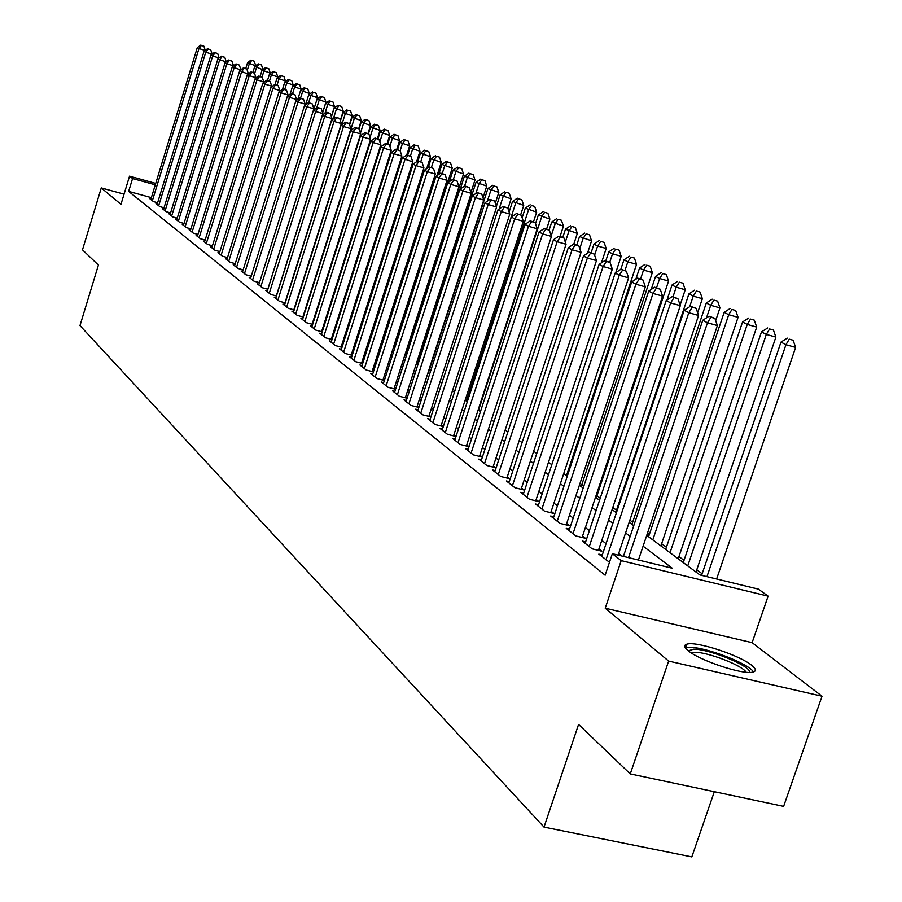 <?xml version="1.0" encoding="UTF-8"?>
<svg xmlns="http://www.w3.org/2000/svg" width="902" height="902" viewBox="0 0 902 902"><rect width="100%" height="100%" fill="white"/><g stroke="black" fill="none" stroke-linecap="round" stroke-linejoin="round"><path stroke-width="1.35" d="M751.67 665.293C739.685 655.303 697.269 641.299 687.347 644.051C683.66 644.907 683.896 647.095 688.068 650.59C699.174 660.354 742.199 674.786 752.493 672.193C756.575 671.325 756.293 669.025 751.67 665.293M646.734 535.371L699.907 574.946L758.356 589.119L768.109 596.154L621.196 560.638L612.345 553.715L672.283 568.249L643.092 546.184M752.121 642.652L605.219 608.207L668.641 661.098L630.272 773.905L783.624 806.365L822.015 696.22L752.121 642.652L768.109 596.154M714.316 791.685L691.834 856.9L544.019 827.1L79.985 325.588L98.408 265.064L82.488 249.843L101.283 187.909L120.969 204.326L129.55 176.149L155.73 183.41M702.151 573.773L696.772 569.793M684.02 560.334L678.947 556.568M666.42 547.266L661.628 543.714M649.305 534.57L647.467 533.206M632.674 522.224L629.867 520.15M616.483 510.216L612.796 507.476M600.236 498.163L596.966 495.728M583.853 486.009L581.858 484.532M567.933 474.193L567.155 473.618M417.851 362.841L416.848 362.085M406.734 354.587L405.686 353.81M668.641 661.098L822.015 696.22M124.059 194.167L101.283 187.909M602.265 554.967L598.827 554.132L609.47 562.284M585.646 541.876L582.309 541.065L592.163 548.856L601.837 551.212L598.928 548.912M569.5 529.147L566.264 528.358L575.837 535.935L585.398 538.268L582.568 536.036M553.805 516.778L550.66 516.012L559.962 523.374L569.421 525.697L566.67 523.532M538.55 504.759L535.484 504.004L544.537 511.163L553.884 513.463L551.201 511.355M523.712 493.056L520.736 492.323L529.542 499.291L538.765 501.568L536.171 499.528M509.269 481.668L506.372 480.946L514.941 487.734L524.062 490L521.536 488.005M495.209 470.585L492.391 469.886L500.734 476.481L509.754 478.736L507.285 476.797M481.51 459.794L478.77 459.107L486.9 465.533L495.818 467.766L493.417 465.883M468.172 449.275L465.511 448.598L473.426 454.867L482.243 457.088L479.909 455.251M455.183 439.026L452.578 438.372L460.291 444.472L469.017 446.682L466.74 444.889M442.51 429.036L439.973 428.394L447.505 434.347L456.006 436.5M430.153 419.295L427.683 418.663L435.023 424.47L443.31 426.578M418.111 409.79L415.698 409.17L422.858 414.841L430.93 416.904M406.351 400.522L404.006 399.913L410.985 405.438L418.855 407.456M394.873 391.468L392.584 390.87L399.406 396.271L407.084 398.244M383.677 382.628L381.433 382.053L388.097 387.319L395.583 389.258M372.729 374.003L370.553 373.428L377.047 378.581L384.365 380.475M362.04 365.569L359.909 365.017L366.268 370.045L373.405 371.895M351.6 357.327L349.525 356.786L355.726 361.702L362.705 363.517M341.396 349.277L339.366 348.747L345.432 353.55L352.242 355.332M331.417 341.407L329.433 340.888L335.364 345.579L342.016 347.326M321.664 333.706L319.714 333.199L325.521 337.788L332.026 339.502M312.115 326.174L310.22 325.678L315.892 330.166L322.251 331.846M302.779 318.812L300.918 318.316L306.477 322.713L312.701 324.359M293.646 311.596L291.831 311.122L297.265 315.418L303.343 317.03M284.705 304.538L282.924 304.075L288.245 308.281L294.199 309.86M275.956 297.637L274.208 297.164L279.417 301.291L285.235 302.835M267.375 290.872L265.673 290.41L270.769 294.447L276.474 295.969M258.975 284.243L257.307 283.792L262.302 287.749L267.883 289.238M250.756 277.748L249.121 277.309L254.014 281.187L259.483 282.642M242.694 271.389L241.093 270.95L245.885 274.749L251.241 276.192M234.791 265.143L233.223 264.726L237.925 268.446L243.168 269.856M227.045 259.032L225.511 258.615L230.123 262.268L235.264 263.655M219.457 253.045L217.946 252.639L222.467 256.213L227.507 257.566M212.015 247.159L210.527 246.765L214.969 250.271L219.896 251.602M204.709 241.398L203.254 241.003L207.607 244.442L212.444 245.761M197.538 235.738L196.117 235.354L200.391 238.737L205.137 240.022M190.514 230.19L189.116 229.807L193.299 233.122L197.955 234.396M183.613 224.745L182.249 224.373L186.353 227.62L190.92 228.871M176.848 219.4L175.495 219.028L179.532 222.219L184.019 223.448M170.196 214.146L168.877 213.785L172.834 216.92L177.232 218.126M163.668 208.993L162.371 208.644L166.261 211.722L170.579 212.906M157.264 203.931L155.99 203.581L159.801 206.603L164.04 207.776M151.367 197.639L128.648 191.382L605.141 575.205L612.345 553.715M622.008 556.049L618.682 553.478M606.054 543.658L601.792 540.343M589.378 530.692L585.387 527.58M573.176 518.086L569.444 515.189M557.436 505.853L553.941 503.124M542.125 493.946L538.855 491.398M527.23 482.367L524.175 479.988M512.742 471.092L509.889 468.882M498.637 460.121L495.987 458.058M484.893 449.444L482.435 447.527M471.52 439.037L469.232 437.256M458.475 428.901L456.356 427.255M445.768 419.013L443.807 417.491M433.366 409.373L431.573 407.975M421.279 399.969L419.622 398.695M409.485 390.803L407.975 389.63M397.962 381.85L396.598 380.779M386.721 373.112L385.481 372.143M375.751 364.566L374.623 363.698M365.028 356.234L364.025 355.456M354.554 348.082L353.663 347.394M344.305 340.122L343.527 339.513M334.292 332.342L333.616 331.812M324.506 324.731L323.931 324.28M150.961 198.959L149.709 198.62L153.464 201.586L157.625 202.736M322.42 331.305L321.845 330.854M332.184 338.994L331.508 338.464M342.174 346.853L341.396 346.233M352.378 354.892L351.498 354.193M362.829 363.111L361.826 362.322M373.518 371.523L372.402 370.643M384.466 380.137L383.226 379.167M395.685 388.965L394.309 387.883M407.163 397.996L405.652 396.812M418.923 407.253L417.276 405.956M430.987 416.747L429.183 415.337M443.344 426.477L441.394 424.943M456.017 436.444L453.909 434.787M605.219 608.207L621.196 560.638M128.648 191.382L132.571 178.517L129.55 176.149M630.272 773.905L578.577 724.441L544.019 827.1M331.406 300.693L331.981 301.121M341.193 307.977L341.869 308.484M351.194 315.418L351.983 316.004M361.42 323.04L362.322 323.705M371.895 330.82L372.898 331.575M382.595 338.791L383.733 339.637M393.565 346.954L394.817 347.89M404.784 355.298L406.171 356.335M416.273 363.856L417.795 364.994M428.044 372.616L429.713 373.856M440.108 381.591L441.924 382.944M452.466 390.791L454.45 392.269M465.15 400.229L467.281 401.818M478.15 409.903L480.462 411.628M491.489 419.836L493.98 421.685M505.176 430.017L507.849 432.013M519.225 440.48L522.1 442.623M533.657 451.214L536.746 453.514M548.484 462.252L551.787 464.71M563.727 473.595L567.257 476.222M579.388 485.253L583.166 488.072M595.5 497.25L599.537 500.249M612.086 509.585L616.393 512.787M629.156 522.292L633.734 525.697M155.302 184.809L132.571 178.517M630.137 536.408L625.571 532.958M612.853 523.34L608.568 520.104M596.064 510.656L592.05 507.623M579.749 498.332L575.983 495.491M563.897 486.358L560.379 483.697M548.484 474.711L545.191 472.22M533.499 463.38L530.421 461.057M518.909 452.353L516.034 450.188M504.703 441.63L502.031 439.612M490.868 431.179L488.388 429.296M477.406 420.997L475.095 419.261M464.271 411.075L462.14 409.474M451.474 401.413L449.512 399.924M439.003 391.987L437.188 390.611M426.826 382.786L425.169 381.535M414.954 373.811L413.432 372.673M403.363 365.062L401.976 364.013M392.054 356.515L390.803 355.568M381.005 348.161L379.877 347.304M370.215 340.009L369.2 339.242M359.661 332.037L358.77 331.361M349.356 324.246L348.567 323.66M339.287 316.636L338.6 316.128M329.433 309.194L328.847 308.755M205.216 50.433L198.959 48.573L152.37 200.718M201.394 45.461L203.931 46.216L200.718 45.1L201.394 45.461L198.959 48.573L197.279 47.671L150.803 199.489M205.273 50.399L203.931 46.216M200.718 45.1L197.279 47.671M255.469 65.823L247.576 62.61L245.739 68.563M247.261 70.333L249.358 63.546L251.737 60.434L254.24 61.178L251.737 60.434M247.576 62.61L251.027 60.062M254.24 61.178L255.604 65.395M688.339 650.816L693.717 649.181C709.479 648.865 752.787 666.871 749.325 672.396M746.01 672.204C743.079 665.732 707.799 652.022 694.811 652.27L691.033 652.744M753.418 671.967C749.438 663.895 706.063 647.117 690.03 647.377L685.419 647.907M210.764 49.847L207.516 48.731L210.764 49.847L212.139 54.131L205.746 52.237L158.684 205.724M208.204 49.091L205.746 52.237L204.044 51.313L157.095 204.461M207.516 48.731L204.044 51.313M219.085 57.965L212.669 55.969L165.122 210.82M215.138 52.79L217.709 53.556L214.439 52.417L215.138 52.79L212.669 55.969L210.921 55.033L163.499 209.535M219.107 57.875L217.709 53.556M214.439 52.417L210.921 55.033M226.143 61.866L219.705 59.769L171.673 216.006M222.196 56.555L224.801 57.322L221.486 56.172L222.196 56.555L219.705 59.769L217.934 58.81L170.027 214.699M226.199 61.697L224.801 57.322M221.486 56.172L217.934 58.81M233.347 65.857L226.887 63.636L178.348 221.294M229.39 60.389L232.017 61.167L228.668 60.006L229.39 60.389L226.887 63.636L225.083 62.666L176.668 219.964M233.438 65.575L232.017 61.167M228.668 60.006L225.083 62.666M262.696 69.713L254.736 66.365L252.853 72.476M254.623 73.558L256.551 67.312L258.953 64.177L261.479 64.921L258.953 64.177M254.736 66.365L258.231 63.805M261.479 64.921L262.854 69.183M270.048 73.66L270.239 73.039L262.042 70.187L260.103 76.456M262.031 77.155L263.88 71.157L266.304 67.988L268.841 68.744L266.304 67.988M262.042 70.187L265.56 67.605M268.841 68.744L270.239 73.039M277.523 77.685L277.748 76.963L269.472 74.088L267.477 80.515M269.472 81.112L271.344 75.069L273.78 71.867L276.339 72.622L273.78 71.867M269.472 74.088L273.024 71.472M276.339 72.622L277.748 76.963M285.145 81.789L285.404 80.966L277.038 78.046L274.986 84.641M277.027 85.25L278.955 79.049L281.401 75.813L283.983 76.58L281.401 75.813M277.038 78.046L280.635 75.418M283.983 76.58L285.404 80.966M240.676 69.916L234.193 67.582L185.147 226.673M236.719 64.301L239.357 65.079L235.986 63.907L236.719 64.301L234.193 67.582L232.355 66.59L183.444 225.32M240.8 69.533L239.357 65.079M235.986 63.907L232.355 66.59M292.913 85.972L293.206 85.036L284.75 82.093L282.518 89.242M284.716 89.467L286.701 83.108L289.159 79.838L291.763 80.616L289.159 79.838M284.75 82.093L288.381 79.432M291.763 80.616L293.206 85.036M248.151 74.054L241.646 71.596L192.081 232.152M244.194 68.281L246.855 69.071L243.439 67.876L244.194 68.281L241.646 71.596L239.763 70.581L190.333 230.777M248.298 73.569L246.855 69.071M243.439 67.876L239.763 70.581M300.828 90.234L301.155 89.185L292.598 86.197L290.083 94.304M292.552 93.774L294.582 87.246L297.074 83.942L299.701 84.72L297.074 83.942M292.598 86.197L296.273 83.525M299.701 84.72L301.155 89.185M255.773 78.271L255.954 77.673L249.234 75.689L199.139 237.745M251.805 72.34L254.488 73.141L251.027 71.934L251.805 72.34L249.234 75.689L247.328 74.663L197.358 236.335M255.954 77.673L254.488 73.141M251.027 71.934L247.328 74.663M308.879 94.586L309.251 93.413L300.603 90.392L297.773 99.468M300.535 98.171L302.632 91.463L305.135 88.125L307.774 88.903L305.135 88.125M300.603 90.392L304.312 87.697M307.774 88.903L309.251 93.413M263.531 82.567L263.745 81.856L256.98 79.861L206.332 243.439M259.562 76.478L262.268 77.279L258.773 76.061L259.562 76.478L256.98 79.861L255.029 78.812L204.517 242.007M263.745 81.856L262.268 77.279M258.773 76.061L255.029 78.812M317.098 99.017L317.504 97.72L308.755 94.665L305.609 104.756M308.664 102.648L310.818 95.747L313.344 92.376L316.016 93.165L313.344 92.376M308.755 94.665L312.52 91.948M316.016 93.165L317.504 97.72M271.446 86.953L271.694 86.13L264.861 84.123L213.661 249.245M267.466 80.695L270.194 81.507L266.665 80.267L267.466 80.695L264.861 84.123L262.877 83.052L211.823 247.779M271.694 86.13L270.194 81.507M266.665 80.267L262.877 83.052M322.578 112.75L325.915 102.118L317.076 99.028L313.592 110.168M316.749 107.879L319.173 100.133L321.721 96.717L324.404 97.517L321.721 96.717M317.076 99.028L320.875 96.277M324.404 97.517L325.915 102.118M279.507 91.429L279.8 90.482L272.911 88.452L221.148 255.165M275.527 85.002L278.29 85.814L274.715 84.562L275.527 85.002L272.911 88.452L270.882 87.37L219.265 253.676M279.8 90.482L278.29 85.814M274.715 84.562L270.882 87.37M331.361 116.55L334.484 106.594L325.554 103.471L322.612 112.851M324.945 113.37L327.697 104.598L330.256 101.148L332.962 101.949L330.256 101.148M325.554 103.471L329.388 100.697M332.962 101.949L334.484 106.594M287.738 95.995L288.076 94.924L281.12 92.883L228.77 261.197M283.758 89.388L286.532 90.211L282.924 88.948L283.758 89.388L281.12 92.883L279.045 91.767L226.853 259.675M288.076 94.924L286.532 90.211M282.924 88.948L279.045 91.767M340.325 120.406L343.234 111.16L334.191 108.003L331.44 116.786M333.289 118.985L336.39 109.142L338.96 105.658L341.7 106.47L338.96 105.658M334.191 108.003L338.081 105.207M341.7 106.47L343.234 111.16M296.127 100.663L296.51 99.457L289.486 97.393L236.549 267.353M292.147 93.864L294.954 94.687L291.301 93.413L292.147 93.864L289.486 97.393L287.377 96.255L234.588 265.808M296.51 99.457L294.954 94.687M291.301 93.413L287.377 96.255M349.48 124.329L352.152 115.817L343.008 112.615L340.449 120.778M341.802 124.724L345.24 113.787L347.834 110.269L350.596 111.081L347.834 110.269M343.008 112.615L346.943 109.796M350.596 111.081L352.152 115.817M304.696 105.421L305.113 104.08L298.032 102.005L244.487 273.644M300.716 98.431L303.546 99.265L299.847 97.968L300.716 98.431L298.032 102.005L295.879 100.844L242.48 272.054M305.113 104.08L303.546 99.265M299.847 97.968L295.879 100.844M358.714 128.636L361.251 120.575L352.005 117.328L349.638 124.837M303.444 279.879L354.283 118.523L356.899 114.96L359.684 115.783L356.899 114.96M352.005 117.328L355.986 114.486M359.684 115.783L361.251 120.575M313.434 110.281L313.896 108.804L306.748 106.707L252.583 280.048M309.454 103.087L312.306 103.933L308.563 102.614L309.454 103.087L306.748 106.707L304.549 105.523L250.542 278.436M313.896 108.804L312.306 103.933M308.563 102.614L304.549 105.523M367.971 133.575L370.542 125.423L361.183 122.142L359.03 128.975M360.405 133.169L363.506 123.36L366.133 119.752L368.952 120.586L366.133 119.752M361.183 122.142L365.209 119.267M368.952 120.586L370.542 125.423M267.815 289.215L322.86 113.618L315.644 111.498L260.847 286.588M318.372 107.845L321.247 108.691L317.47 107.361L318.372 107.845L315.644 111.498L313.411 110.292L258.761 284.942M322.86 113.618L321.247 108.691M317.47 107.361L313.411 110.292M377.374 138.739L380.024 130.373L370.553 127.047L368.411 133.812M370.023 137.454L372.921 128.287L375.57 124.645L378.412 125.479L375.57 124.645M370.553 127.047L374.623 124.149M378.412 125.479L380.024 130.373M276.316 295.924L332.015 118.534L324.731 116.403L269.281 293.263M327.471 112.705L330.38 113.551L326.558 112.209L327.471 112.705L324.731 116.403L322.442 115.174L267.15 291.583M332.015 118.534L330.38 113.551M326.558 112.209L322.442 115.174M386.958 144.038L389.698 135.424L380.114 132.053L377.938 138.908M379.843 141.817L382.538 133.327L385.199 129.64L388.063 130.474L385.199 129.64M380.114 132.053L384.229 129.133M388.063 130.474L389.698 135.424M284.987 302.779L341.362 123.551L334.011 121.409L277.895 300.084M336.773 117.666L339.704 118.523L335.837 117.159L336.773 117.666L334.011 121.409L331.677 120.146L275.719 298.37M341.362 123.551L339.704 118.523M335.837 117.159L331.677 120.146M396.756 149.45L399.575 140.577L389.878 137.172L387.635 144.23M389.878 146.248L392.347 138.468L395.031 134.736L397.917 135.582L395.031 134.736M389.878 137.172L394.039 134.229M397.917 135.582L399.575 140.577M293.849 309.769L350.901 128.682L343.493 126.517L286.689 307.052M346.267 122.728L349.232 123.597L345.308 122.221L346.267 122.728L343.493 126.517L341.103 125.231L284.468 305.293M350.901 128.682L349.232 123.597M345.308 122.221L341.103 125.231M351.216 355.061L412.766 161.92L402.191 158.166L406.734 154.975L410.974 156.474L406.734 154.975L409.655 145.853L399.845 142.392L397.534 149.676M400.127 150.769L402.371 143.722L405.077 139.945L407.986 140.802L405.077 139.945M399.845 142.392L404.062 139.415M407.986 140.802L409.655 145.853M302.903 316.906L360.653 133.924L353.178 131.737L295.676 314.155M355.974 127.904L358.962 128.783L354.993 127.385L355.974 127.904L353.178 131.737L350.731 130.418L293.409 312.363M360.653 133.924L358.962 128.783M354.993 127.385L350.731 130.418M416.623 161.695L419.96 151.232L410.027 147.725L407.636 155.234M410.354 156.147L412.609 149.078L415.326 145.267L418.269 146.124L415.326 145.267M410.027 147.725L414.289 144.726M418.269 146.124L419.96 151.232M312.148 324.213L370.621 139.28L363.066 137.07L304.853 321.428M365.896 133.192L368.907 134.071L364.893 132.662L365.896 133.192L363.066 137.07L360.575 135.728L302.531 319.59M370.621 139.28L368.907 134.071M364.893 132.662L360.575 135.728M426.691 168.618L430.491 156.722L420.422 153.182L417.953 160.928M420.772 161.74L423.061 154.558L425.812 150.702L428.777 151.57L425.812 150.702M420.422 153.182L424.752 150.149M428.777 151.57L430.491 156.722M321.586 331.665L380.813 144.748L373.18 142.527L314.234 328.847M376.033 138.604L379.077 139.494L375.007 138.051L376.033 138.604L373.18 142.527L370.632 141.152L311.867 326.975M380.813 144.748L379.077 139.494M375.007 138.051L370.632 141.152M436.974 175.71L441.247 162.349L431.055 158.752L428.258 167.524M431.382 167.569L433.749 160.161L436.523 156.249L439.511 157.128L436.523 156.249M431.055 158.752L435.44 155.685M439.511 157.128L441.247 162.349M331.248 339.287L391.22 150.341L383.519 148.108L323.818 336.446M386.394 144.128L389.472 145.019L385.346 143.565L386.394 144.128L383.519 148.108L380.915 146.699L321.405 334.529M391.22 150.341L389.472 145.019M385.346 143.565L380.915 146.699M394.625 347.744L452.252 168.088L441.924 164.446L438.699 174.503M442.228 173.534L444.675 165.889L447.46 161.932L450.493 162.811L447.46 161.932M441.924 164.446L446.355 161.357M450.493 162.811L452.252 168.088M341.125 347.09L401.875 156.069L394.095 153.802L333.627 344.203M396.993 149.777L400.093 150.679L395.922 149.202L396.993 149.777L394.095 153.802L391.434 152.37L331.147 342.241M401.875 156.069L400.093 150.679M395.922 149.202L391.434 152.37M405.122 355.557L463.493 173.962L453.029 170.264L449.376 181.652M453.311 179.645L455.848 171.741L458.656 167.727L461.711 168.618L458.656 167.727M453.029 170.264L457.528 167.141M461.711 168.618L463.493 173.962M407.828 155.561L404.919 159.643L343.651 352.141M341.125 350.134L402.191 158.166M412.766 161.92L410.974 156.474M470.945 192.532L474.993 179.972L464.395 176.217L460.291 189.003M464.609 186.004L467.27 177.728L470.1 173.669L473.189 174.56L470.1 173.669M464.395 176.217L468.95 173.06M473.189 174.56L474.993 179.972M361.544 363.213L423.917 167.907L415.98 165.607L353.911 360.259M418.923 161.481L422.091 162.394L417.795 160.883L418.923 161.481L415.98 165.607L413.195 164.108L351.318 358.218M423.917 167.907L422.091 162.394M417.795 160.883L413.195 164.108M482.998 197.763L486.753 186.105L476.019 182.305L417.276 364.6M475.861 193.49L478.962 183.85L481.815 179.735L484.926 180.637L481.815 179.735M476.019 182.305L480.631 179.126M484.926 180.637L486.753 186.105M372.109 371.556L435.328 174.041L427.311 171.718L364.397 368.568M430.277 167.524L433.479 168.46L429.127 166.915L430.277 167.524L427.311 171.718L424.459 170.174L361.758 366.471M435.328 174.041L433.479 168.46M429.127 166.915L424.459 170.174M495.333 203.108L498.795 192.397L487.903 188.541L428.382 372.876M487.351 201.157L490.925 190.119L493.789 185.947L496.934 186.861L493.789 185.947M487.903 188.541L492.582 185.316M496.934 186.861L498.795 192.397M382.933 380.103L447.009 180.31L438.913 177.976L375.142 377.07M441.89 173.725L445.126 174.661L440.717 173.105L441.89 173.725L438.913 177.976L435.982 176.397L372.436 374.928M447.009 180.31L445.126 174.661M440.717 173.105L435.982 176.397M507.961 208.542L511.118 198.835L500.08 194.911L496.393 206.287M499.11 209.05L503.158 196.535L506.056 192.306L509.235 193.231L506.056 192.306M500.08 194.911L504.816 191.664M509.235 193.231L511.118 198.835M394.005 388.841L458.96 186.737L450.786 184.38L386.146 385.774M453.785 180.073L457.055 181.02L452.59 179.43L453.785 180.073L450.786 184.38L447.787 182.756L383.373 383.575M458.96 186.737L457.055 181.02M452.59 179.43L447.787 182.756M520.646 214.879L523.724 205.419L512.539 201.439L509.111 211.981M454.337 392.178L515.696 203.097L518.605 198.812L521.818 199.748L518.605 198.812M512.539 201.439L517.342 198.158M521.818 199.748L523.724 205.419M405.336 397.805L471.216 193.31L462.952 190.931L397.399 394.693M465.973 186.579L469.277 187.526L464.744 185.913L465.973 186.579L462.952 190.931L459.873 189.285L394.557 392.438M471.216 193.31L469.277 187.526M464.744 185.913L459.873 189.285M533.51 221.791L536.645 212.162L525.291 208.125L522.145 217.799M466.311 401.097L528.527 209.828L531.47 205.487L534.706 206.423L531.47 205.487M525.291 208.125L530.162 204.81M534.706 206.423L536.645 212.162M416.95 406.971L483.765 200.052L475.41 197.651L408.933 403.825M478.466 193.231L481.803 194.201L477.203 192.554L478.466 193.231L475.41 197.651L472.265 195.959L406.024 401.514M483.765 200.052L481.803 194.201M477.203 192.554L472.265 195.959M546.623 229.029L549.87 219.073L538.359 214.98L535.506 223.73M478.579 410.23L541.674 216.717L544.639 212.308L547.909 213.255L544.639 212.308M538.359 214.98L543.308 211.62M547.909 213.255L549.87 219.073M428.856 416.374L496.619 206.964L488.185 204.54L420.76 413.184M491.263 200.064L494.634 201.033L489.966 199.365L491.263 200.064L488.185 204.54L484.96 202.803L417.773 410.816M496.619 206.964L494.634 201.033M489.966 199.365L484.96 202.803M560.052 236.459L563.434 226.154L551.753 221.993L549.115 230.044M551.223 235.772L555.147 223.775L558.124 219.31L561.439 220.257L558.124 219.31M551.753 221.993L556.76 218.6M561.439 220.257L563.434 226.154M441.044 426.003L509.81 214.056L501.275 211.609L432.87 422.767M504.387 207.054L507.792 208.035L503.057 206.344L504.387 207.054L501.275 211.609L497.972 209.828L429.814 420.355M509.81 214.056L507.792 208.035M503.057 206.344L497.972 209.828M573.819 244.081L577.325 233.404L565.475 229.176L562.803 237.327M565.317 242.097L568.959 231.002L571.958 226.481L575.307 227.439L571.958 226.481M565.475 229.176L570.56 225.759M575.307 227.439L577.325 233.404M453.548 435.88L523.329 221.317L514.715 218.848L445.295 432.599M517.838 214.236L521.288 215.217L516.474 213.503L517.838 214.236L514.715 218.848L511.321 217.021L442.16 430.119M523.329 221.317L521.288 215.217M516.474 213.503L511.321 217.021M587.484 253.282L591.577 240.845L579.535 236.549L576.795 244.927M579.783 248.557L583.109 238.421L586.142 233.832L589.525 234.802L586.142 233.832M579.535 236.549L584.71 233.088M589.525 234.802L591.577 240.845M466.379 446.016L537.209 228.77L528.493 226.278L458.036 442.69M531.639 221.599L535.123 222.591L530.241 220.855L531.639 221.599L528.493 226.278L525.009 224.406L454.822 440.142M537.209 228.77L535.123 222.591M530.241 220.855L525.009 224.406M601.454 262.82L606.178 248.478L597.631 246.032L593.967 244.115L591.103 252.808M594.621 255.165L597.631 246.032L600.687 241.375L604.103 242.356L600.687 241.375M593.967 244.115L599.21 240.608M604.103 242.356L606.178 248.478M479.526 456.401L551.438 236.414L542.632 233.9L471.103 453.029M545.811 229.153L549.329 230.157L544.368 228.386L545.811 229.153L542.632 233.9L539.058 231.972L467.8 450.425M551.438 236.414L549.329 230.157M544.368 228.386L539.058 231.972M615.773 272.641L621.174 256.303L612.526 253.834L608.771 251.872L605.794 260.892M609.729 262.324L612.526 253.834L615.604 249.11L619.054 250.102L615.604 249.11M608.771 251.872L614.093 248.332M619.054 250.102L621.174 256.303M493.033 467.067L566.05 244.262L557.143 241.725L484.521 463.651M560.345 236.91L563.908 237.925L558.879 236.121L560.345 236.91L557.143 241.725L553.478 239.752L481.127 460.967M566.05 244.262L563.908 237.925M558.879 236.121L553.478 239.752M566.479 475.647L636.553 264.331L627.815 261.851L623.958 259.832L620.824 269.303M624.973 270.442L627.815 261.851L630.915 257.047L634.41 258.051L630.915 257.047M623.958 259.832L629.37 256.247M634.41 258.051L636.553 264.331M506.89 478.026L581.057 252.323L572.048 249.764L498.287 474.553M575.273 244.87L578.881 245.896L573.762 244.059L575.273 244.87L572.048 249.764L568.283 247.734L494.803 471.802M581.057 252.323L578.881 245.896M573.762 244.059L568.283 247.734M581.181 486.584L652.349 272.584L643.521 270.07L639.552 267.995L635.831 279.225M640.567 278.943L643.521 270.07L646.633 265.199L650.162 266.214L646.633 265.199M639.552 267.995L645.043 264.376M650.162 266.214L652.349 272.584M521.119 489.267L596.47 260.61L587.36 258.028L512.426 485.738M590.618 253.045L594.26 254.082L589.062 252.222L590.618 253.045L587.36 258.028L583.493 255.942L508.852 482.92M596.47 260.61L594.26 254.082M589.062 252.222L583.493 255.942M596.267 497.814L668.562 281.052L659.633 278.526L655.562 276.384L651.21 289.452M656.566 287.738L659.633 278.526L662.778 273.577L666.352 274.591L662.778 273.577M655.562 276.384L661.143 272.731M666.352 274.591L668.562 281.052M535.743 500.824L612.311 269.123L603.1 266.507L526.96 497.239M606.381 261.456L610.068 262.505L604.78 260.61L606.381 261.456L603.1 266.507L599.12 264.365L523.284 494.341M612.311 269.123L610.068 262.505M604.78 260.61L599.12 264.365M680.108 305.056L685.227 289.756L676.196 287.197L672.013 285.009L667.006 300.005M672.993 296.803L676.196 287.197L679.364 282.179L682.972 283.194L679.364 282.179M672.013 285.009L677.684 281.3M682.972 283.194L685.227 289.756M550.761 512.697L628.604 277.872L619.268 275.234L541.888 509.066M622.583 270.104L626.315 271.152L620.948 269.224L622.583 270.104L619.268 275.234L615.187 273.024L538.111 506.078M628.604 277.872L626.315 271.152M620.948 269.224L615.187 273.024M697.641 312.746L702.354 298.697L693.221 296.115L688.925 293.86L615.784 512.336M689.669 306.703L693.221 296.115L696.412 291.019L700.065 292.045L696.412 291.019M688.925 293.86L694.687 290.117M700.065 292.045L702.354 298.697M566.208 524.908L645.347 286.87L635.91 284.209L557.233 521.209M639.247 278.989L643.025 280.048L637.556 278.087L639.247 278.989L635.91 284.209L631.704 281.943L553.354 518.143M645.347 286.87L643.025 280.048M637.556 278.087L631.704 281.943M715.681 320.616L719.954 307.886L710.72 305.282L706.3 302.971L631.952 524.366M706.503 317.831L710.72 305.282L713.933 300.107L717.631 301.144L713.933 300.107M706.3 302.971L712.163 299.182M717.631 301.144L719.954 307.886M582.094 537.468L662.575 296.115L653.025 293.432L573.018 533.713M656.397 288.133L660.208 289.204L654.66 287.208L656.397 288.133L653.025 293.432L648.707 291.098L569.038 530.556M662.575 296.115L660.208 289.204M654.66 287.208L648.707 291.098M660.884 545.902L738.062 317.346L728.715 314.719L724.171 312.34L648.572 536.746M652.8 539.892L728.715 314.719L731.962 309.442L735.694 310.502L731.962 309.442M724.171 312.34L730.135 308.507M735.694 310.502L738.062 317.346M598.443 550.389L680.311 305.643L670.648 302.937L589.265 546.567M674.042 297.547L677.898 298.63L672.249 296.589L674.042 297.547L670.648 302.937L666.195 300.535L585.161 543.32M680.311 305.643L677.898 298.63M672.249 296.589L666.195 300.535M678.203 558.789L756.699 327.076L747.239 324.427L742.56 321.969L665.676 549.465M670.028 552.712L747.239 324.427L750.509 319.06L754.286 320.131L750.509 319.06M742.56 321.969L748.626 318.09M754.286 320.131L756.699 327.076M618.141 555.113L698.576 315.463L688.79 312.723L605.986 559.815M692.206 307.232L696.118 308.337L690.368 306.252L692.206 307.232L688.79 312.723L684.201 310.243L601.769 556.466M698.576 315.463L696.118 308.337M690.368 306.252L684.201 310.243M696.006 572.048L775.878 337.089L766.305 334.416L761.491 331.891L683.265 562.566M687.741 565.892L766.305 334.416L769.598 328.959L773.42 330.042L769.598 328.959M761.491 331.891L767.658 327.956M773.42 330.042L775.878 337.089M638.424 560.041L717.383 325.566L707.484 322.803L628.525 557.639M710.934 317.222L714.891 318.327L709.028 316.207L710.934 317.222L707.484 322.803L702.759 320.255L623.429 556.399M717.383 325.566L714.891 318.327M709.028 316.207L702.759 320.255M686.85 644.175L685.599 647.839M716.628 579.005L795.62 347.405L785.946 344.699L780.974 342.106L701.609 575.363M706.954 576.649L785.946 344.699L789.25 339.152L793.129 340.246L789.25 339.152M780.974 342.106L787.266 338.126M793.129 340.246L795.62 347.405M691.687 653.161L691.913 652.496"/></g></svg>
